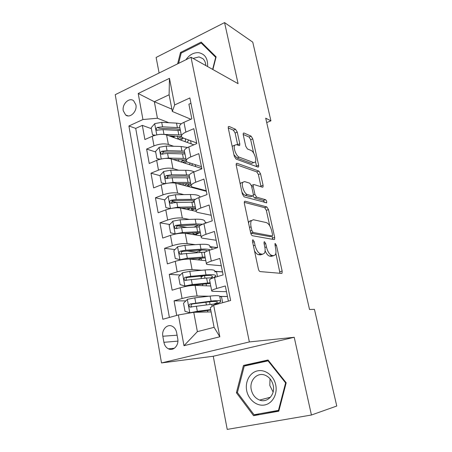 <?xml version="1.0" encoding="UTF-8"?>
<svg xmlns="http://www.w3.org/2000/svg" width="452" height="452" viewBox="0 0 452 452"><rect width="100%" height="100%" fill="white"/><g stroke="black" fill="none" stroke-linecap="round" stroke-linejoin="round"><path stroke-width="0.68" d="M252.996 239.803L252.561 240.023L252.487 241.441L258.352 268.878C258.77 270.471 259.375 271.375 260.177 271.595L281.579 273.403L282.059 273.138L282.155 271.053L276.438 245.346L275.279 243.538L274.918 243.718L275.596 248.402C276.189 251.25 276.093 253.386 275.308 254.798L273.669 255.662L271.929 255.431C269.556 254.651 267.725 251.837 266.437 246.99L265.691 243.594L264.482 241.724L264.087 241.927L264.019 243.323L264.759 246.735C265.347 249.606 265.234 251.775 264.426 253.239L262.623 254.199L260.776 253.956C258.256 253.143 256.335 250.233 255.018 245.238L254.267 241.73L252.996 239.803M123.277 110.825L125.616 114.966C129.967 118.678 137.385 111.435 135.905 104.813L133.645 100.768C129.249 96.948 121.825 104.22 123.277 110.825M237.272 132.131L235.52 129.283L229.079 126.441L228.333 126.662L228.283 128.21L234.266 156.206L236.074 159.081L257.996 167.104L258.589 166.89L258.64 165.262L252.775 138.894L251.131 136.171L243.939 132.995L243.272 133.199L243.227 134.73L245.741 146.216L247.447 148.99L251.035 150.437C253.843 151.347 256.951 159.686 255.357 162.025L253.719 162.596L239.283 157.2C236.323 156.352 233 147.747 234.667 145.233L236.565 144.6L239.057 145.606L239.746 145.38L239.797 143.787L237.272 132.131L235.13 133.018L233.379 130.176L228.226 127.927M238.085 83.671L224.565 22.6L252.764 42.16L270.923 120.837L265.703 118.181L309.524 309.479L314.451 309.371L336.763 406.026L311.428 415.015L294.224 337.288L249.357 341.938L190.993 57.24L238.085 83.671M245.091 201.18L244.425 201.473L244.334 203.321L250.674 232.966C251.08 234.526 251.691 235.447 252.493 235.741L274.076 239.583L274.596 239.323L274.675 237.396L268.488 209.57L266.833 206.937L245.091 201.18L244.475 201.394M242.351 194.032L236.193 165.229L236.266 163.539L236.972 163.279L258.877 171.082L260.527 173.76L263.087 185.28L263.03 186.987L262.459 187.218L253.905 184.518L253.284 184.766L253.222 186.501L254.956 194.45L256.674 197.174L265.544 199.688C266.51 200.473 266.878 201.502 266.657 202.778L244.165 196.857L242.351 194.032M174.625 135.979L174.122 136.984L170.986 135.832M151.375 128.679L142.335 125.379L144.894 139.544L152.251 136.301L154.013 145.877C159.381 143.86 164.166 143.38 168.381 144.442L173.681 146.267M155.663 151.957L146.617 149.075L149.228 163.5L156.68 160.381L158.477 170.138C163.906 168.189 168.732 167.658 172.946 168.54L178.693 170.234M168.85 178.048L167.138 177.585M160.025 175.653L150.979 173.201L153.64 187.896L161.195 184.908L163.019 194.852C168.517 192.976 173.376 192.388 177.596 193.089L183.913 194.62M176.613 202.479L171.986 201.456M164.816 199.863L155.426 197.784L158.132 212.751L165.788 209.903L167.652 220.034C173.218 218.231 178.116 217.587 182.337 218.096L189.394 219.435M186.891 227.412L177.709 225.847M169.816 224.503L159.957 222.819L162.714 238.074L170.472 235.373L172.37 245.696C178.009 243.973 182.941 243.266 187.168 243.583L195.236 244.662M196.806 252.114L187.032 250.967M174.969 249.555L164.568 248.34L167.381 263.883L175.246 261.329L177.178 271.855C182.896 270.211 187.862 269.443 192.089 269.556L201.637 270.279M201.869 276.353L199.332 276.195M180.308 275.025L169.274 274.341L172.139 290.184L180.111 287.794C185.868 286.201 190.863 285.393 195.089 285.376L210.756 286.003M228.373 301.117L225.339 285.969L216.711 288.472C213.751 289.348 212.067 290.082 211.666 290.67C211.468 291.071 212.033 291.297 213.355 291.337L226.486 291.698M209.621 280.183L209.542 279.782C209.926 279.138 211.598 278.37 214.542 277.466L223.118 274.895L219.819 258.442L211.321 261.115C208.4 262.058 206.756 262.889 206.383 263.606C206.208 264.104 206.784 264.42 208.112 264.544L221.282 265.742M204.4 253.431L204.304 252.934C204.66 252.159 206.287 251.289 209.191 250.329L217.644 247.589L214.412 231.464L206.033 234.3C203.157 235.3 201.547 236.226 201.208 237.074C201.05 237.662 201.637 238.057 202.971 238.272L216.18 240.266M199.281 227.192L199.162 226.599C199.49 225.706 201.083 224.746 203.948 223.717L212.282 220.819L209.112 205.01L200.852 208.005C198.01 209.061 196.439 210.078 196.128 211.044C195.993 211.722 196.592 212.203 197.925 212.496L211.169 215.265M194.258 201.456L194.123 200.778C194.422 199.761 195.982 198.71 198.807 197.631L207.022 194.575L203.914 179.077L195.767 182.218C192.97 183.331 191.428 184.427 191.145 185.518C191.026 186.275 191.637 186.84 192.976 187.207L206.248 190.727M189.332 176.207L189.179 175.438C189.45 174.308 190.976 173.172 193.761 172.042L201.863 168.839L198.812 153.635L190.778 156.923C188.021 158.087 186.512 159.268 186.258 160.471C186.156 161.307 186.778 161.946 188.122 162.387L201.417 166.624M184.495 151.431L184.326 150.584C184.574 149.341 186.066 148.126 188.812 146.94L196.801 143.595L193.812 128.679L185.885 132.103C183.167 133.323 181.693 134.583 181.461 135.894C181.376 136.809 182.009 137.521 183.354 138.035L196.671 142.962M152.251 136.301C157.59 134.255 162.364 133.798 166.573 134.922L193.846 144.832M156.68 160.381C162.087 158.403 166.895 157.895 171.11 158.85L201.79 168.5M161.195 184.908C166.664 183.003 171.511 182.438 175.726 183.213L206.361 191.298M205.101 222.412L206.784 222.734M165.788 209.903C171.331 208.073 176.212 207.451 180.433 208.039L196.112 211.35M209.886 246.622L217.48 247.639M170.472 235.373C176.082 233.616 180.998 232.933 185.224 233.328L200.959 235.791M214.785 271.273L222.514 271.861M175.246 261.329C180.93 259.651 185.885 258.911 190.106 259.103L205.813 260.668M177.732 338.763L176.63 332.615C176.014 329.61 174.562 327.497 172.274 326.282C167.285 323.553 161.477 329.734 162.833 336.231L163.895 342.311C164.522 345.441 166.048 347.616 168.466 348.837C173.41 351.385 179.116 345.238 177.732 338.763M249.357 341.938L161.494 362.939L115.237 94.677L190.993 57.24M142.335 125.379L135.713 128.391L128.905 125.984L162.85 319.265L178.399 314.954L193.755 312.304L211.112 311.92M128.905 125.984L142.934 119.531L138.21 93.496L169.466 78.337L174.647 104.949L189.868 97.948L230.639 300.49L213.666 305.19L219.825 336.785L183.981 345.712L178.399 314.954M185.862 300.896L174.065 300.851L182.083 298.523C187.874 296.964 192.88 296.128 197.106 296.026L209.005 296.213M219.841 296.376L227.446 296.495M190.936 103.271L188.902 104.197L191.834 118.831L183.958 122.306C181.252 123.543 179.789 124.837 179.568 126.187L179.749 127.119M169.274 274.341L177.178 271.855M164.568 248.34L172.37 245.696M159.957 222.819L167.652 220.034M155.426 197.784L163.019 194.852M150.979 173.201L158.477 170.138M146.617 149.075L154.013 145.877M135.713 128.391L169.387 317.451M174.065 300.851L176.704 315.428M171.89 109.169L154.341 101.728L157.432 118.249L168.839 122.718M193.755 312.304L197.377 331.649L214.095 327.333L210.304 307.744L213.666 305.19M294.224 337.288L213.248 356.255L227.232 429.4L311.428 415.015M224.565 22.6L156.121 57.449L159.098 72.998M213.248 356.255L161.494 362.939M266.708 122.577L270.923 120.837M190.891 119.249L172.336 111.463L169.105 94.773L154.341 101.728L138.21 93.496M222.672 302.693L221.435 296.467L219.825 296.919M227.463 296.557L221.435 296.467M222.525 271.94L216.48 271.482L214.898 271.968M217.491 276.579L216.48 271.482M217.271 247.707L211.615 246.95L210.05 247.464M212.101 249.385L211.615 246.95M197.908 233.582L197.727 232.65M193.275 209.722L192.925 207.914M188.727 186.28L188.411 184.642M200.264 189.687L200.146 189.105M184.196 162.963L183.97 161.776M195.682 166.579L195.304 164.681M174.647 104.949L172.336 111.463M157.432 118.249L142.934 119.531M179.676 139.685L179.602 139.301M191.179 143.86L190.552 140.696M197.377 331.649L183.981 345.712M214.095 327.333L219.825 336.785M169.466 78.337L169.105 94.773M286.189 382.804L268.03 360.001L243.47 365.431L236.407 392.748L253.583 415.687L278.794 411.19L286.189 382.804M212.892 69.529L216.112 56.862L201.174 42.098L180.495 52.494L177.63 63.839M268.234 360.261L248.662 364.583L248.521 365.131M258.578 413.936L278.969 410.512M258.725 414.134L253.583 415.687M237.407 392.517L236.407 392.748M248.662 364.583L243.47 365.431M181.388 52.991L180.495 52.494M254.499 250.849C255.792 253.148 257.12 254.419 258.476 254.662L260.776 253.956M261.702 254.482L260.329 254.905L258.476 254.662M265.109 250.724C266.494 253.945 268.013 255.742 269.68 256.114L271.929 255.431M272.663 255.968L271.42 256.346L269.68 256.114M279.997 273.268L275.844 253.306M269.771 225.881L266.324 210.31L264.663 207.683L244.233 202.343M272.584 239.317L272.014 236.023M251.866 230.52L253.131 232.452L272.087 236L272.454 235.82L272.511 234.475L271.742 231.017C270.511 226.362 268.72 223.559 266.381 222.599L253.391 219.728L251.385 220.678C250.634 222.068 250.532 224.13 251.08 226.864L251.866 230.52L250.261 231.045M250.719 233.164L253.131 232.452M270.183 236.605L250.837 233.204M251.131 220.491L249.114 221.446L248.56 223.09M236.102 164.607L256.753 171.879L258.877 171.082M261.053 186.772L258.403 174.545L256.753 171.879M251.758 185.326L251.34 185.331M252.973 195.97L254.482 197.953L263.386 200.445L265.544 199.688M264.584 202.479L263.386 200.445M244.6 181.58L242.803 182.309C240.995 184.953 244.379 193.964 247.391 194.535L252.566 196.004L253.188 195.744L253.261 193.959L251.521 185.975L249.786 183.218L244.6 181.58M242.47 182.427L240.577 183.133L240.227 184.094M241.922 192.038C242.978 193.88 244.057 194.981 245.159 195.337L247.391 194.535M250.945 196.586L250.357 196.795L245.159 195.337M237.718 145.064L235.13 133.018M234.221 145.414L232.486 146.115L232.238 146.73M233.955 154.748L237.097 158.059L239.283 157.2M253.719 162.596L251.589 163.415L237.097 158.059M253.662 153.138L250.696 139.73L249.046 137.018L243.176 134.453M256.612 166.596L255.538 161.618M220.644 301.055L219.785 296.704C220.175 295.563 216.949 295.354 210.107 296.083L194.801 297.857L187.433 299.314L183.518 303.258L184.998 311.315L189.936 312.784L197.338 311.309L210.666 309.586M189.936 312.784L191.128 312.756M193.829 312.304L210.751 310.044M216.288 303.834C218.864 302.93 220.35 302.179 220.751 301.58C221.152 300.495 217.926 300.331 211.084 301.1L190.235 303.947C188.744 304.846 188.62 305.897 189.863 307.089L211.7 304.281L218.813 303.761M191.733 306.981C190.597 305.688 190.834 304.676 192.433 303.942L209.344 301.829C215.045 301.185 217.734 301.314 217.406 302.224C217.09 302.704 215.909 303.309 213.864 304.038M246.702 390.686C248.447 399.715 256.742 406.489 264.573 404.992C272.432 403.625 277.743 394.127 275.72 384.889C273.816 375.623 265.217 369.12 257.55 370.855C249.854 372.448 244.843 381.674 246.702 390.686M251.284 389.731C252.493 394.845 255.278 398.291 259.64 400.071C267.403 403.224 275.46 394.596 273.206 385.353C272.014 380.471 269.381 377.121 265.301 375.296C257.369 371.736 249.075 380.398 251.284 389.731M270.025 378.77L269.804 385.454L273.11 392.02M268.042 360.832L285.613 382.912L278.46 410.376L254.052 414.75L237.402 392.539L244.249 366.075L268.618 360.741M286.167 382.782L285.613 382.912M279.053 410.196L278.46 410.376M207.604 66.563C207.999 58.675 205.061 54.059 198.778 52.698C193.767 52.375 189.478 54.72 185.913 59.749M205.767 65.529C205.649 62.596 204.671 60.291 202.846 58.624L199.033 56.907L193.089 58.415M178.596 63.365L181.195 53.087L201.23 43.036L215.689 57.331L212.626 69.382M203.541 44.443L201.23 43.036M214.768 271.319C215.095 269.889 211.852 269.437 205.038 269.974L189.8 271.341L182.501 272.765L178.636 276.748L180.088 284.647L184.953 285.98L192.292 284.534L210.118 282.749M184.953 285.98L210.265 283.489M203.033 275.844L201.095 277.279M203.366 284.02L202.564 284.907M213.519 277.782L215.711 276.104C216.05 274.726 212.813 274.324 205.993 274.895L190.744 276.341L185.263 277.279C183.811 278.149 183.67 279.172 184.834 280.347L206.598 278.014L213.53 277.782M186.603 280.28C185.676 278.997 185.964 278.036 187.461 277.404L204.293 275.726C209.971 275.245 212.677 275.579 212.4 276.726L211.282 277.726M209.841 246.391C210.107 244.685 206.846 244.007 200.061 244.351L184.896 245.329L177.664 246.724L173.845 250.741L175.274 258.487L180.071 259.685L187.337 258.273L205.089 256.956M180.071 259.685L181.405 259.81M184.156 259.38L205.264 257.877M201.92 249.996L199.677 250.809C197.705 251.476 196.603 252.08 196.36 252.623M200.569 258.572L199.784 258.081M201.502 260.239L201.146 258.374L197.97 259.889M210.276 249.973C208.909 249.142 205.813 248.877 200.999 249.182L185.823 250.233L180.382 251.12C178.969 251.967 178.811 252.967 179.902 254.114L205.118 252.097M201.146 258.374L202.558 257.894M181.947 254.34C180.777 253.12 180.992 252.131 182.591 251.374L199.332 250.109C203.801 249.826 206.474 250.12 207.344 250.99M204.999 221.915C205.208 219.949 201.937 219.045 195.179 219.203L180.088 219.808L172.913 221.169L169.15 225.22L170.551 232.825L175.274 233.887L182.478 232.509L200.151 231.65M175.274 233.887L175.794 233.966M184.964 233.294L200.36 232.74M198.857 225.039L193.998 227.073M195.789 232.718L197.88 233.407M195.603 234.43L193.948 234.096L192.62 233.204L192.806 232.876M196.643 235.113L196.445 234.119L194.733 234.82M202.626 224.22L196.1 223.943L180.992 224.616L175.596 225.452C174.218 226.277 174.048 227.254 175.077 228.384L181.568 227.667L199.219 226.893M196.445 234.119L199.92 232.707M176.998 228.644C176.037 227.424 176.308 226.486 177.805 225.83L194.467 224.966L200.456 225.294M170.67 208.541L177.715 207.225L195.298 206.807M181.094 208.174L195.546 208.061M170.517 208.57L165.912 207.637L164.539 200.174L168.257 196.095L175.365 194.761L190.382 194.518C196.191 194.501 199.468 195.366 200.208 197.106M194.213 201.236L192.524 202.112M165.912 207.637L170.54 208.564M193.01 207.88L191.236 209.095L192.863 209.892M191.863 210.451L191.569 210.389M188.077 209.655L190.185 207.914M195.394 199.304L176.252 199.485L170.901 200.27C169.556 201.072 169.37 202.027 170.342 203.134L176.817 202.473L194.388 202.14M191.834 210.293L195.643 208.575M172.172 203.423C171.393 202.213 171.703 201.332 173.11 200.761L189.693 200.281L194.213 200.524M167.336 183.269L173.037 182.41L190.541 182.416M177.06 183.568L190.817 183.834M194.247 187.54L193.863 187.998M196.507 188.139L196.004 188.563M165.042 183.727L161.364 182.913L160.014 175.585L163.68 171.483L170.726 170.178L185.676 170.285C189.597 170.336 192.422 170.867 194.157 171.884M161.364 182.913L165.432 183.636M190.462 183.772L188.603 184.563L186.772 186.128M184.269 185.467L186.761 184.094L186.648 183.512M189.354 174.969L171.602 174.811L166.291 175.551C164.98 176.331 164.782 177.269 165.698 178.354L172.155 177.749L189.648 177.834M188.207 186.506L191.055 185.06M167.46 178.659C166.833 177.483 167.183 176.647 168.506 176.161L185.004 176.048L189.371 176.41M188.072 183.546L186.761 184.094M164.076 158.533L168.443 158.053L185.868 158.466M172.963 159.432L186.173 160.036M190.106 163.019L189.388 164.596M192.789 163.878L191.558 165.279M159.646 159.375L156.895 158.646L155.567 151.454L159.194 147.318L166.178 146.041L181.054 146.488L187.597 147.499M178.416 159.528L178.523 159.855M156.895 158.646L160.392 159.183M186.247 160.742L182.755 162.511M180.8 161.895L182.32 161.138L182.02 159.59M184.433 151.132L167.037 150.595L161.765 151.284C160.488 152.053 160.279 152.968 161.144 154.03L167.579 153.477L184.987 153.968M184.58 163.087L186.84 161.754M162.85 154.347C162.364 153.211 162.743 152.431 163.98 152.002L180.399 152.256L184.749 152.748M185.015 159.827L182.32 161.138M160.855 134.329L181.275 134.95M168.845 135.747L181.568 136.651M185.224 138.724L185.569 140.131L184.97 141.606M188.67 140.001L187.162 142.403M154.415 135.493L152.505 134.82L151.205 127.752L154.787 123.594L161.709 122.345L176.517 123.113L181.331 123.791M152.505 134.82L155.426 135.199M182.704 137.747L179.201 139.51M177.37 138.849L177.947 138.578L177.466 136.092M179.873 127.741L162.55 126.814L157.324 127.464C156.07 128.215 155.855 129.108 156.674 130.148L163.087 129.645L180.416 130.526M180.806 140.092L183.484 138.08M157.324 127.464L159.539 128.289L175.873 128.882L180.212 129.504M181.478 136.628L177.947 138.578M166.573 134.922L168.381 144.442M171.11 158.85L172.946 168.54M175.726 183.213L177.596 193.089M180.433 208.039L182.337 218.096M185.224 233.328L187.168 243.583M190.106 259.103L192.089 269.556M195.089 285.376L197.106 296.026M214.542 277.466L216.711 288.472M183.958 122.306L185.885 132.103M188.812 146.94L190.778 156.923M193.761 172.042L195.767 182.218M198.807 197.631L200.852 208.005M203.948 223.717L206.033 234.3M209.191 250.329L211.321 261.115M180.111 287.794L182.083 298.523M177.896 341.119L163.895 342.311M177.094 335.203L162.833 336.231M253.408 245.747L255.018 245.238M260.329 254.905L262.623 254.199M264.183 244.069L265.691 243.594M264.906 247.47L266.437 246.99M271.42 256.346L273.669 255.662M275.019 245.786L276.438 245.346M279.918 271.703L282.155 271.053M252.657 242.244L254.267 241.73M264.663 207.683L266.833 206.937M266.324 210.31L268.488 209.57M272.477 238.097L274.675 237.396M269.878 236.707L272.087 236M249.481 227.396L251.08 226.864M236.255 163.556L236.972 163.279M258.403 174.545L260.527 173.76M260.951 186.054L263.087 185.28M251.753 187.038L253.222 186.501M253.369 195.015L254.956 194.45M254.482 197.953L256.674 197.174M250.357 196.795L252.566 196.004M237.645 144.657L239.797 143.787M243.227 133.289L243.939 132.995M249.046 137.018L251.131 136.171M250.696 139.73L252.775 138.894M256.527 166.065L258.64 165.262M228.283 126.775L229.079 126.441M233.379 130.176L235.52 129.283M187.331 299.416L189.812 312.75M210.067 304.484L209.553 301.8M211.7 304.281L212.107 306.377M210.107 296.083L211.084 301.1M196.371 306.179L197.338 311.309M194.801 297.857L195.761 302.953M192.433 303.942L190.235 303.947M182.405 272.867L184.834 285.946M206.457 285.833L206.055 283.743M204.976 278.172L204.496 275.703M206.598 278.014L207.558 282.969M205.038 269.974L205.993 274.895M191.343 279.505L192.292 284.534M189.8 271.341L190.744 276.341M187.461 277.404L185.263 277.279M177.563 246.826L179.947 259.651M199.976 252.357L199.677 250.809M201.592 252.244L202.536 257.103M200.061 244.351L200.999 249.182M186.41 253.34L187.337 258.273M184.896 245.329L185.823 250.233M182.591 251.374L180.382 251.12M172.817 221.271L175.156 233.859M196.467 232.684L196.569 233.198M195.072 227.023L195.01 226.689M196.682 226.949L197.609 231.718M195.179 219.203L196.1 223.943M181.568 227.667L182.478 232.509M180.088 219.808L180.992 224.616M177.805 225.83L175.596 225.452M197.88 233.435L195.32 234.311M168.161 196.196L170.455 208.553M191.778 208.485L192.015 209.711M191.863 202.123L192.767 206.807M190.382 194.518L191.286 199.174M176.817 202.473L177.715 207.225M175.365 194.761L176.252 199.485M173.11 200.761L170.901 200.27M163.59 171.585L165.816 183.557M187.281 185.258L187.484 186.32M187.128 177.749L188.021 182.348M185.676 170.285L186.563 174.856M172.155 177.749L173.037 182.41M170.726 170.178L171.602 174.811M168.506 176.161L166.291 175.551M159.104 147.425L161.251 158.991M182.478 153.816L183.354 158.33M181.054 146.488L181.924 150.974M167.579 153.477L168.443 158.053M166.178 146.041L167.037 150.595M163.98 152.002L161.765 151.284M154.697 123.701L156.771 134.877M177.913 130.317L178.777 134.747M176.517 123.113L177.37 127.52M163.087 129.645L163.935 134.142M161.709 122.345L162.55 126.814M128.131 115.904L125.616 114.966M209.542 279.782L211.666 290.67M204.304 252.934L206.383 263.606M199.162 226.599L201.208 237.074M194.123 200.778L196.128 211.044M189.179 175.438L191.145 185.518M184.326 150.584L186.258 160.471M179.568 126.187L181.461 135.894M174.393 348.243L168.466 348.837M281.234 273.375L282.059 273.138M273.889 239.549L274.596 239.323M249.114 221.446L251.385 220.678M262.426 187.207L263.03 186.987M251.385 185.461L253.284 184.766M266.217 202.931L266.657 202.778M240.577 183.133L242.803 182.309M239.119 145.629L239.746 145.38M232.486 146.115L234.667 145.233M258.013 167.11L258.589 166.89M207.474 310.467L207.767 311.993M205.897 302.247L206.411 304.936M217.406 302.224L217.322 301.783M191.292 307.077L189.863 307.089M270.454 397.218L259.64 400.071M202.513 284.653L202.711 285.681M201.044 277.008L201.338 278.528M212.4 276.726L212.287 276.155M186.032 280.409L184.834 280.347M180.964 254.233L179.902 254.114M192.563 232.887L192.62 233.204M176.02 228.537L175.077 228.384M187.772 207.982L188.083 209.598M171.184 203.315L170.342 203.134M183.071 183.535L183.399 185.241M166.443 178.551L165.698 178.354M178.455 159.528L178.789 161.262M161.799 154.239L161.144 154.03M185.569 140.131L185.331 138.905M157.251 130.362L156.674 130.148"/></g></svg>
